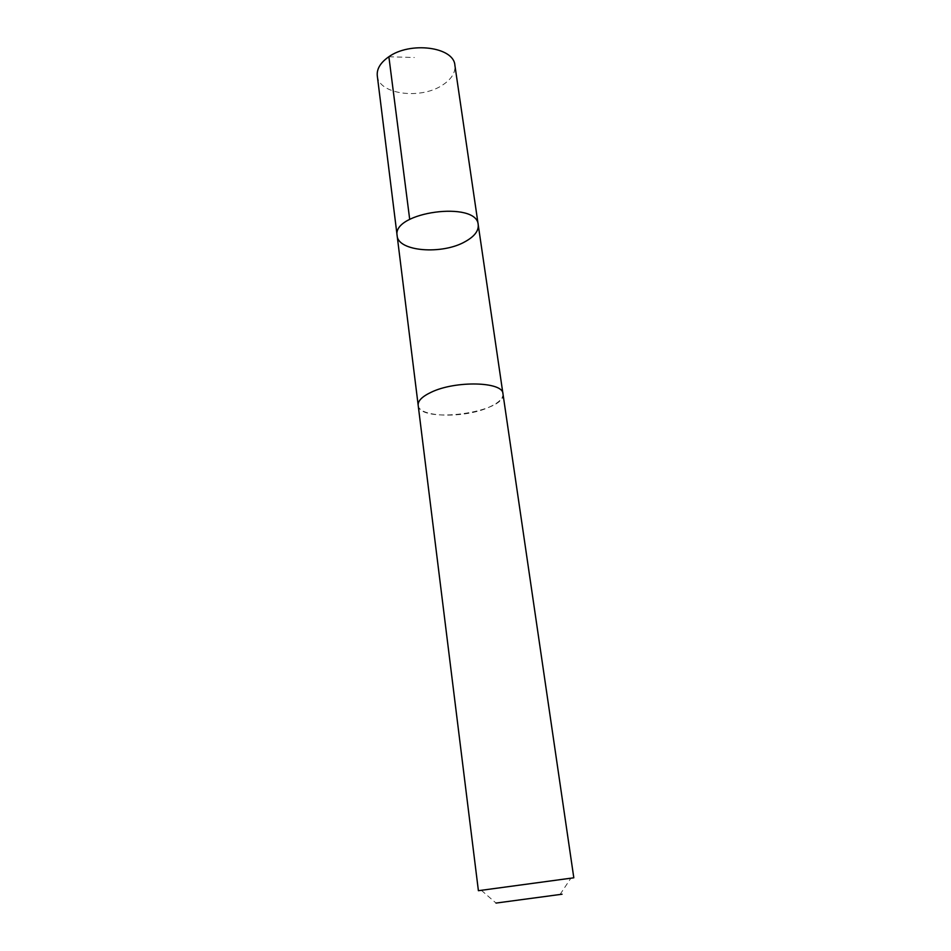 <?xml version="1.0" encoding="UTF-8"?>
<svg xmlns="http://www.w3.org/2000/svg" width="951" height="951" viewBox="0 0 951 951"><rect width="100%" height="100%" fill="white"/><g stroke="black" fill="none" stroke-linecap="round" stroke-linejoin="round"><path stroke-width="0.71" stroke-dasharray="4.75 3.57" d="M377.285 75.747C378.557 94.529 421.245 99.962 442.952 84.794C451.618 78.992 455.6 72.478 454.887 65.262M488.814 407.325C498.55 402.998 503.269 398.469 502.948 393.75C503.15 381.648 455.422 380.376 431.112 392.287C422.149 396.543 417.834 400.858 418.178 405.209C418.583 417.501 464.421 418.547 488.814 407.325M478.222 224.793C478.757 230.867 474.43 236.466 465.253 241.59C442.251 254.951 398.017 251.551 397.149 235.753M418.167 405.209C419.082 424.419 507.18 412.508 502.96 393.75L502.901 393.405M478.401 890.695L573.81 877.797M481.361 890.326L496.03 903.07L562.053 894.225M388.876 56.751L414.327 57.524M560.103 894.404L570.862 878.225"/><path stroke-width="1.43" d="M465.253 241.59C442.251 254.951 398.017 251.551 397.149 235.753C391.657 211.954 477.2 200.388 478.222 224.793C478.757 230.867 474.43 236.466 465.253 241.59M454.887 65.262C453.96 46.872 409.786 41.083 388.27 57.155C380.305 62.885 376.644 69.078 377.285 75.747L397.149 235.753C391.657 211.954 477.2 200.388 478.222 224.793L454.887 65.262M431.112 392.287C422.137 396.543 417.822 400.858 418.167 405.209L478.401 890.695L573.81 877.797L502.96 393.75C503.162 381.648 455.422 380.364 431.112 392.287M562.053 894.225L496.03 903.07M409.703 219.384L388.876 56.751M502.901 393.405L478.222 224.793M418.131 404.864L397.149 235.753"/></g></svg>
